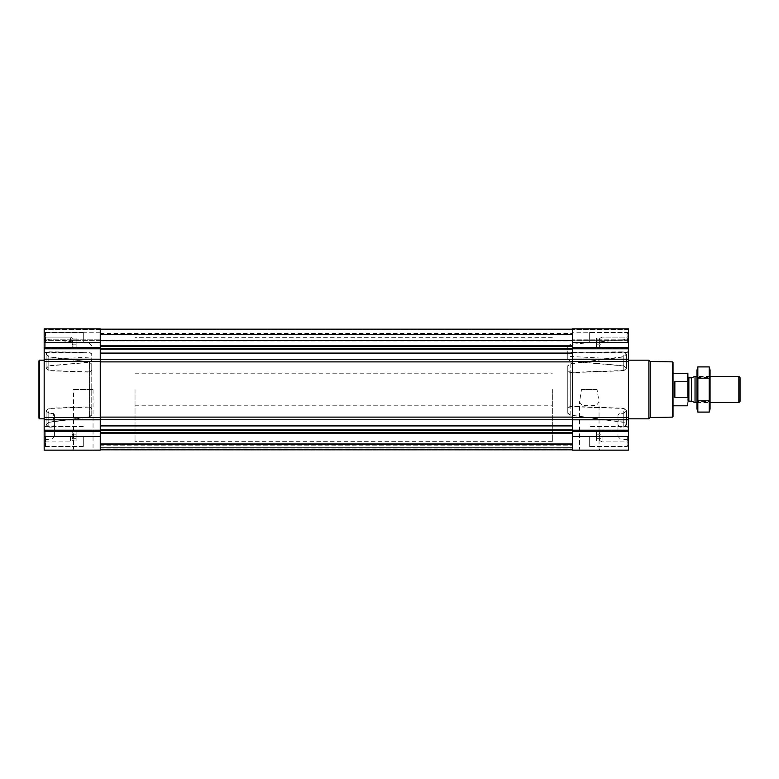 <?xml version="1.0" encoding="UTF-8"?>
<svg xmlns="http://www.w3.org/2000/svg" width="779" height="779" viewBox="0 0 779 779"><rect width="100%" height="100%" fill="white"/><g stroke="black" fill="none" stroke-linecap="round" stroke-linejoin="round"><path stroke-width="0.58" stroke-dasharray="3.9 2.92" d="M581.504 389.5L597.074 389.5L599.041 402.022L596.471 405.343L589.294 405.791L582.127 405.343L579.547 402.022L581.504 389.5L597.074 389.5M578.427 450.145L600.161 450.145L578.427 450.145L579.547 449.025L599.041 449.025L579.547 449.025L579.547 402.022M70.509 342.556L70.509 337.093L70.509 342.556M72.145 344.815L73.197 342.556L72.145 340.296C73.479 341.796 73.479 343.305 72.145 344.815C73.479 345.564 73.479 346.314 72.145 347.074C73.479 346.314 73.479 345.564 72.145 344.815L73.197 342.556L72.145 340.296C73.479 339.547 73.479 338.787 72.145 338.037C73.479 338.787 73.479 339.537 72.145 340.296C73.479 341.796 73.479 343.305 72.145 344.815C73.479 345.564 73.479 346.314 72.145 347.074C73.479 346.314 73.479 345.564 72.145 344.815L76.118 344.815L76.118 340.296L72.145 340.296C73.479 339.547 73.479 338.787 72.145 338.037C73.479 338.787 73.479 339.537 72.145 340.296L76.118 340.296L76.118 338.037L72.145 338.037L70.509 337.093L45.221 337.093L45.221 348.009L45.221 337.093L45.221 348.009L45.221 337.093L44.169 336.031L44.169 352.858L44.169 328.855L44.169 329.429L44.169 328.855L100.248 328.855L100.248 340.394L100.248 328.855L44.169 328.855L100.248 328.855L100.248 342.556L44.169 342.556L44.169 351.027L44.169 334.074L44.169 351.027L44.169 334.074L44.169 349.07L44.169 336.031L45.221 337.093L70.509 337.093L72.145 338.037L76.118 338.037L76.118 344.815L72.145 344.815L76.118 344.815L76.118 347.074L72.145 347.074L70.509 348.009L45.221 348.009L44.169 349.07L45.221 348.009L70.509 348.009L72.145 347.074L76.118 347.074L76.118 340.296L72.145 340.296L76.118 340.296L76.118 338.037L76.118 344.815L72.145 344.815M70.509 436.444L70.509 441.907L70.509 436.444M100.248 342.556L100.248 450.145L44.169 450.145L44.169 429.93L45.221 430.991L70.509 430.991L72.145 431.926L76.118 431.926L76.118 440.963L76.118 431.926L76.118 438.704L72.145 438.704L73.197 436.444L72.145 434.185C73.479 435.695 73.479 437.204 72.145 438.704C73.479 439.453 73.479 440.213 72.145 440.963C73.479 440.213 73.479 439.463 72.145 438.704L73.197 436.444L72.145 434.185C73.479 433.436 73.479 432.686 72.145 431.926C73.479 432.686 73.479 433.436 72.145 434.185C73.479 435.695 73.479 437.204 72.145 438.704C73.479 439.453 73.479 440.213 72.145 440.963C73.479 440.213 73.479 439.463 72.145 438.704L76.118 438.704L76.118 434.185L72.145 434.185C73.479 433.436 73.479 432.686 72.145 431.926C73.479 432.686 73.479 433.436 72.145 434.185L76.118 434.185L76.118 431.926L72.145 431.926L70.509 430.991L45.221 430.991L45.221 441.907L45.221 430.991L45.221 441.907L45.221 430.991L44.169 429.93L44.169 446.747L44.169 342.556M91.766 408.8L91.766 363.959L91.766 370.2L89.293 371.895L48.814 370.512L46.127 368.107L46.127 353.89L48.814 352.089L89.39 352.361L91.766 354.104L91.766 360.346L89.293 362.352L48.814 365.964L46.127 368.448L46.127 354.231L48.814 356.87L89.39 362.186L89.39 416.814L91.766 414.779L91.766 408.517L89.293 406.823L48.814 408.235L46.127 410.669L48.814 408.488L89.293 407.105L91.766 408.8L91.766 370.2M91.766 414.779L91.766 364.221L91.766 370.483L89.293 372.177L48.814 370.765L46.127 368.331L48.814 365.76L89.293 362.167L91.766 360.161L91.766 353.909L89.39 352.166L48.814 351.874L46.127 354.007L48.814 356.626L89.39 361.923L91.766 363.959M91.766 415.041L89.39 417.077L48.814 422.374L46.127 425.11L46.127 410.893L48.814 413.24L53.517 413.668L53.517 419.988L53.517 413.464L54.598 415.032L54.598 422.101L54.598 415.236L53.517 413.668M44.169 389.5L44.169 439.707L44.169 389.5M54.598 425.188L52.222 426.902L48.814 426.911L46.127 424.769L48.814 427.126L52.222 427.116L54.598 425.402L54.598 436.406L54.598 415.032M89.39 416.814L48.814 422.13L46.127 424.769L46.127 410.552L48.814 413.036L53.517 413.464M91.766 370.483L91.766 408.517M91.766 364.221L89.39 362.186M54.598 415.236L54.598 425.402M44.169 339.819L44.169 329.429L44.169 340.394L44.169 332.769L44.169 340.394L44.169 339.819L100.248 339.819L44.169 339.819M617.981 425.402L620.366 427.116L623.765 427.126L626.452 424.993L623.765 422.374L570.16 415.314L567.774 413.279L567.774 365.721L570.16 363.686L623.765 356.626L626.452 354.007L623.765 351.874L570.16 352.322L567.774 354.075L567.774 346.986L567.774 354.26L570.16 352.507L623.765 352.089L626.452 354.231L626.462 368.448L626.462 354.114L623.765 356.87L570.16 363.949L567.774 366.003L567.774 412.997L570.16 415.051L623.765 422.13L626.462 424.886L626.462 410.552L626.452 424.769L623.765 426.911L620.366 426.902L617.981 425.188L617.981 436.406L617.981 415.032L619.071 413.464L623.765 413.036L626.452 410.669L623.765 408.235L570.247 406.317L567.774 408.03L567.774 412.997M628.419 389.5L628.419 439.707L628.419 389.5M626.462 425.11L626.462 410.786L626.462 425.11M626.462 354.114L626.462 368.214L626.462 354.114M567.774 413.279L567.774 365.721M567.774 354.075L567.774 359.041L570.247 361.057L623.765 365.76L626.452 368.107L623.765 370.512L570.247 372.391L567.774 370.687M567.774 408.313L570.247 406.609L623.765 408.488L626.452 410.893L623.765 413.24L619.071 413.668L617.981 415.236M567.774 366.003L567.774 370.97L570.247 372.683L623.765 370.765L626.452 368.331L623.765 365.964L570.247 361.232L567.774 359.216L567.774 354.26M567.774 370.97L567.774 408.03M617.981 415.032L617.981 425.188M628.419 436.444L628.419 419.813L572.341 419.813L572.341 450.145L628.419 450.145L628.419 427.973L628.419 444.926L628.419 427.973L628.419 442.969L628.419 429.93L628.419 436.444L572.341 436.444M628.419 419.813L628.419 328.855L628.419 340.394L628.419 328.855L572.341 328.855L572.341 419.813M628.419 340.141L628.419 332.769L628.419 340.141L572.341 340.394L572.341 332.769L572.341 340.141L628.419 340.141M100.248 359.236L100.248 353.462L100.248 361.894L100.248 359.236L572.341 359.236L572.341 348.641L572.341 359.236M100.248 340.326L100.248 334.551L100.248 340.978L100.248 340.326L572.341 340.326L572.341 334.551L572.341 340.978L572.341 340.326L100.248 340.326M100.248 419.764L100.248 361.894L100.248 419.764L572.341 419.764L572.341 425.538L572.341 419.764M100.248 449.814L572.341 449.814L572.341 429.901L572.341 449.814L572.341 443.689L572.341 449.814L572.341 444.595L572.341 449.814L100.248 449.814L572.341 449.814L100.248 449.814L572.341 449.814L100.248 449.814L100.248 444.595L572.341 444.595L100.248 444.595L100.248 449.814L100.248 447.857L572.341 447.857L100.248 447.604L100.248 449.814L100.248 447.857L572.341 447.857L100.248 447.857L572.341 447.857L100.248 447.857L100.248 443.689L572.341 443.689L572.341 444.205L572.341 443.689L100.248 443.689L100.248 449.814L100.248 444.595L572.341 444.595L100.248 444.595L100.248 449.814L100.248 433.114L100.248 449.814L572.341 449.814M628.419 328.855L572.341 328.855L628.419 328.855M572.341 429.901L572.341 425.538L572.341 429.901L100.248 430.359L100.248 425.909L100.248 429.901M572.341 417.106L572.341 361.894L572.341 417.106L100.248 417.106M572.341 348.641L572.341 329.186L572.341 348.641L100.248 349.099L100.248 329.186L100.248 334.405L572.341 334.405L100.248 334.405L100.248 329.186L100.248 348.641M572.341 340.686L572.341 333.422L572.341 340.686L100.248 340.978L100.248 333.422L100.248 340.686L572.341 340.686M572.341 449.337L572.341 444.858L572.341 449.337L100.248 449.337L572.341 449.337M572.341 447.604L572.341 444.205L572.341 447.604L100.248 447.604L100.248 443.689L572.341 443.689L100.248 443.689L100.248 447.604L572.341 447.604M100.248 353.462L100.248 349.099L100.248 353.462L572.341 353.462M100.248 334.405L572.341 334.405L100.248 334.405M100.248 425.538L572.341 425.538M100.248 430.359L100.248 433.114L100.248 430.359L572.341 430.359M100.248 340.141L100.248 332.769L100.248 340.141L44.169 340.141L100.248 340.141M72.428 450.145L94.152 450.145L72.428 450.145L73.538 449.025L93.042 449.025L73.538 449.025L73.538 389.5L93.042 389.5L73.538 389.5M623.765 426.911L623.765 413.036M623.765 422.13L623.765 408.235M626.452 424.769L626.452 410.669M623.765 370.512L623.765 356.626M626.452 368.107L626.452 354.007M623.765 365.76L623.765 351.874M623.765 427.126L623.765 413.24M626.452 424.993L626.452 410.893M623.765 422.374L623.765 408.488M623.765 365.964L623.765 352.089M626.452 368.331L626.452 354.231M623.765 370.765L623.765 356.87M48.814 422.13L48.814 408.235M46.127 424.769L46.127 410.669M48.814 426.911L48.814 413.036M46.127 368.107L46.127 354.007M48.814 370.512L48.814 356.626M48.814 365.76L48.814 351.874M48.814 427.126L48.814 413.24M46.127 424.993L46.127 410.893M48.814 422.374L48.814 408.488M46.127 368.331L46.127 354.231M48.814 365.964L48.814 352.089M48.814 370.765L48.814 356.87M673.017 362.527L673.017 416.473M673.017 389.5L673.017 405.801L673.017 389.5M672.365 361.875L672.365 417.125M650.222 361.485L650.222 417.515M648.888 360.161L648.888 418.839M589.294 436.444L589.294 446.747L589.294 436.444M589.294 342.556L589.294 332.253L589.294 342.556M627.114 436.444L627.114 446.231L627.114 436.444M628.419 342.556L628.419 334.074L628.419 351.027L628.419 334.074L628.419 349.07L628.419 336.031L628.419 342.556L572.341 342.556M627.114 342.556L627.114 332.769L627.114 342.556M627.358 436.444L627.358 441.907L627.358 436.444M602.07 436.444L602.07 441.907L602.07 436.444M600.434 438.704C599.1 437.204 599.1 435.695 600.434 434.185C599.1 433.436 599.1 432.686 600.434 431.926C599.1 432.686 599.1 433.436 600.434 434.185C599.1 435.695 599.1 437.204 600.434 438.704C599.1 439.453 599.1 440.213 600.434 440.963C599.1 440.213 599.1 439.463 600.434 438.704C599.1 437.204 599.1 435.695 600.434 434.185C599.1 433.436 599.1 432.686 600.434 431.926C599.1 432.686 599.1 433.436 600.434 434.185C599.1 435.695 599.1 437.204 600.434 438.704C599.1 439.453 599.1 440.213 600.434 440.963C599.1 440.213 599.1 439.463 600.434 438.704L596.461 438.704L596.461 434.185L600.434 434.185L596.461 434.185L596.461 431.926L600.434 431.926L602.07 430.991L627.358 430.991L628.419 429.93L627.358 430.991L602.07 430.991L600.434 431.926L596.461 431.926L596.461 438.704L600.434 438.704L596.461 438.704L596.461 440.963L600.434 440.963L602.07 441.907L627.358 441.907L628.419 442.969L627.358 441.907L602.07 441.907L600.434 440.963L596.461 440.963L596.461 434.185L600.434 434.185L596.461 434.185L596.461 431.926L596.461 438.704L600.434 438.704M627.358 342.556L627.358 337.093L627.358 342.556M602.07 342.556L602.07 337.093L602.07 342.556M600.434 344.815C599.1 343.305 599.1 341.796 600.434 340.296C599.1 339.547 599.1 338.787 600.434 338.037C599.1 338.787 599.1 339.537 600.434 340.296C599.1 341.796 599.1 343.305 600.434 344.815C599.1 345.564 599.1 346.314 600.434 347.074C599.1 346.314 599.1 345.564 600.434 344.815C599.1 343.305 599.1 341.796 600.434 340.296C599.1 339.547 599.1 338.787 600.434 338.037C599.1 338.787 599.1 339.537 600.434 340.296C599.1 341.796 599.1 343.305 600.434 344.815C599.1 345.564 599.1 346.314 600.434 347.074C599.1 346.314 599.1 345.564 600.434 344.815L596.461 344.815L596.461 340.296L600.434 340.296L596.461 340.296L596.461 338.037L600.434 338.037L602.07 337.093L627.358 337.093L628.419 336.031L627.358 337.093L602.07 337.093L600.434 338.037L596.461 338.037L596.461 344.815L600.434 344.815L596.461 344.815L596.461 347.074L600.434 347.074L602.07 348.009L627.358 348.009L628.419 349.07L627.358 348.009L602.07 348.009L600.434 347.074L596.461 347.074L596.461 340.296L600.434 340.296L596.461 340.296L596.461 338.037L596.461 344.815L600.434 344.815M596.461 438.704L596.461 440.963L596.461 438.704M596.461 344.815L596.461 347.074L596.461 344.815M39.602 360.161L39.602 418.839M38.95 360.813L38.95 418.187M83.295 436.444L83.295 446.747L83.295 436.444M83.295 342.556L83.295 332.253L83.295 342.556M45.474 436.444L45.474 446.231L45.474 436.444M44.169 436.444L44.169 444.926L44.169 427.973L44.169 444.926L44.169 427.973L44.169 442.969L44.169 429.93L44.169 436.444L100.248 436.444M45.474 342.556L45.474 332.769L45.474 342.556M76.118 440.963L72.145 440.963L70.509 441.907L45.221 441.907L44.169 442.969L45.221 441.907L70.509 441.907L72.145 440.963L76.118 440.963L76.118 438.704L72.145 438.704L76.118 438.704L76.118 440.963M76.118 434.185L72.145 434.185L76.118 434.185M76.118 344.815L76.118 347.074L76.118 344.815M552.34 389.5L552.34 441.664L552.34 389.5M100.248 389.5L100.248 441.664L100.248 389.5M687.886 373.569L687.886 405.431M687.886 389.5L687.886 402.149L687.886 389.5M687.516 373.199L687.886 382.567M687.886 396.433L687.516 405.801M135.02 389.5L135.02 441.664L135.02 389.5M687.516 397.241L674.848 397.241L674.848 381.759L687.516 381.759M674.848 397.241L674.848 381.759L674.848 397.241M740.05 377.659L740.05 401.341M738.852 376.461L738.852 402.539M695.034 376.461L695.034 402.539M710.059 370.006L710.059 408.994M710.059 402.539L710.059 376.461L710.059 402.539L697.01 402.539L697.01 376.461L697.01 402.539L698.072 401.487L698.072 377.513L698.072 401.487L708.997 401.487L708.997 377.513L708.997 401.487L710.059 402.539M709.231 412.091L709.231 366.909M709.231 400.796L697.838 400.796L697.838 412.091M709.231 378.204L697.838 378.204L697.838 400.796M697.838 366.909L697.838 378.204M697.01 370.006L697.01 408.994M89.39 417.077L89.39 361.923M89.293 407.105L89.293 371.895M89.293 372.177L89.293 406.823M570.16 363.949L570.16 415.051M570.16 415.314L570.16 363.686M570.247 406.609L570.247 372.391M570.247 372.683L570.247 406.317M100.248 334.551L572.341 334.551L100.248 334.551M628.419 431.585L572.341 431.585M628.419 430.203L572.341 430.203M628.419 417.466L572.341 417.466M628.419 361.534L572.341 361.534M628.419 359.187L572.341 359.187M628.419 348.797L572.341 348.797M628.419 347.415L572.341 347.415M628.419 329.429L572.341 329.429L628.419 329.429M628.419 339.819L572.341 339.819L628.419 339.819M100.248 353.091L572.341 353.091M100.248 349.099L572.341 349.099M100.248 346.197L572.341 346.197M100.248 345.886L572.341 345.886M100.248 329.663L572.341 329.663L100.248 329.663M100.248 329.906L572.341 329.906L100.248 329.906M100.248 334.142L572.341 334.142L100.248 334.142M100.248 449.094L572.341 449.094L100.248 449.094M100.248 444.858L572.341 444.858L100.248 444.858M100.248 445.169L572.341 445.169L100.248 445.169M100.248 449.298L572.341 449.298L100.248 449.298M100.248 448.12L572.341 448.12L100.248 448.12M100.248 444.205L572.341 444.205L100.248 444.205M100.248 433.114L572.341 433.114M100.248 432.803L572.341 432.803M100.248 425.909L572.341 425.909M100.248 361.894L572.341 361.894M100.248 431.585L44.169 431.585M100.248 430.203L44.169 430.203M100.248 419.813L44.169 419.813M100.248 417.466L44.169 417.466M100.248 361.534L44.169 361.534M100.248 359.187L44.169 359.187M100.248 348.797L44.169 348.797M100.248 347.415L44.169 347.415M100.248 329.429L44.169 329.429L100.248 329.429M691.44 377.766L691.44 401.234M691.1 377.825L691.1 401.175M688.86 377.825L688.86 401.175M600.161 450.145L599.041 449.025L599.041 402.022M91.766 345.847L89.39 343.247L44.169 339.293M54.598 436.406L52.222 439.005L44.169 439.707M44.169 419.492L53.517 419.988L54.598 422.101M44.169 359.508L89.293 357.142L91.766 354.533M617.981 436.406L620.366 439.005L628.419 439.707M567.774 346.986L570.16 344.386L628.419 339.293M628.419 359.508L570.247 356.461L567.774 353.851M628.419 419.492L619.071 419.988L617.981 422.101M628.419 340.394L572.341 340.394L628.419 340.394M628.419 332.769L572.341 332.769M100.248 329.186L572.341 329.186M100.248 340.978L572.341 340.978L100.248 340.978M100.248 333.422L572.341 333.422M100.248 340.394L44.169 340.394L100.248 340.394M100.248 332.769L44.169 332.769M46.127 424.886L46.127 410.786L46.127 424.886M46.127 368.214L46.127 354.114L46.127 368.214M628.419 426.142L589.294 426.142L628.419 426.142M628.419 446.747L589.294 446.747L628.419 446.747M628.419 332.253L589.294 332.253L628.419 332.253M628.419 352.858L589.294 352.858L628.419 352.858M628.419 427.973L627.114 426.668L589.294 426.668L627.114 426.668L628.419 427.973M628.419 444.926L627.114 446.231L589.294 446.231L627.114 446.231L628.419 444.926M628.419 334.074L627.114 332.769L589.294 332.769L627.114 332.769L628.419 334.074M628.419 351.027L627.114 352.332L589.294 352.332L627.114 352.332L628.419 351.027M93.042 389.5L93.042 449.025L94.152 450.145M83.295 426.142L44.169 426.142L83.295 426.142M83.295 446.747L44.169 446.747L83.295 446.747M83.295 332.253L44.169 332.253L83.295 332.253M83.295 352.858L44.169 352.858L83.295 352.858M83.295 426.668L45.474 426.668L44.169 427.973L45.474 426.668L83.295 426.668M83.295 446.231L45.474 446.231L44.169 444.926L45.474 446.231L83.295 446.231M83.295 332.769L45.474 332.769L44.169 334.074L45.474 332.769L83.295 332.769M83.295 352.332L45.474 352.332L44.169 351.027L45.474 352.332L83.295 352.332M135.02 373.199L552.34 373.199M135.02 405.801L552.34 405.801M552.34 337.336L135.02 337.336M552.34 441.664L135.02 441.664M710.059 376.461L697.01 376.461L698.072 377.513L708.997 377.513L710.059 376.461"/><path stroke-width="1.17" d="M44.169 436.444L44.169 450.145L100.248 450.145L100.248 436.444L44.169 436.444L44.169 328.855L100.248 328.855L100.248 359.187L44.169 359.187M628.419 328.855L628.419 359.187L572.341 359.187L572.341 328.855L628.419 328.855M628.419 419.813L572.341 419.813L572.341 450.145L628.419 450.145L628.419 359.187M628.419 361.534L572.341 361.534L572.341 359.187M572.341 361.534L572.341 419.813M100.248 436.444L100.248 359.187M672.365 361.875L672.365 417.125L673.017 416.473L673.017 362.527L672.365 361.875L650.222 361.485L648.888 360.161L628.419 360.161M672.365 417.125L650.222 417.515L650.222 361.485M650.222 417.515L648.888 418.839L648.888 360.161M44.169 418.839L39.602 418.839L39.602 360.161L44.169 360.161M39.602 418.839L38.95 418.187L38.95 360.813L39.602 360.161M687.886 396.433L687.886 373.569L673.017 373.199M687.886 382.567L687.516 373.199M687.516 397.241L674.848 397.241L674.848 381.759L687.516 381.759M738.852 376.461L738.852 402.539L740.05 401.341L740.05 377.659L738.852 376.461L710.059 376.461M697.01 402.539L695.034 402.539L695.034 376.461L697.01 376.461M709.231 412.091L710.059 408.994L710.059 370.006L709.231 366.909L709.231 412.091L697.838 412.091L697.838 366.909L709.231 366.909M709.231 400.796L697.838 400.796M709.231 378.204L697.838 378.204M697.838 412.091L697.01 408.994L697.01 370.006L697.838 366.909M100.248 425.538L572.341 425.538M100.248 419.764L572.341 419.764M628.419 342.556L572.341 342.556M628.419 347.415L572.341 347.415M628.419 348.797L572.341 348.797M628.419 417.466L572.341 417.466M628.419 430.203L572.341 430.203M628.419 431.585L572.341 431.585M628.419 436.444L572.341 436.444M100.248 353.462L572.341 353.462M100.248 359.236L572.341 359.236M100.248 345.886L572.341 345.886M100.248 346.197L572.341 346.197M100.248 348.641L572.341 348.641M100.248 349.099L572.341 349.099M100.248 353.091L572.341 353.091M100.248 361.894L572.341 361.894M100.248 417.106L572.341 417.106M100.248 425.909L572.341 425.909M100.248 429.901L572.341 429.901M100.248 430.359L572.341 430.359M100.248 432.803L572.341 432.803M100.248 433.114L572.341 433.114M100.248 342.556L44.169 342.556M100.248 347.415L44.169 347.415M100.248 348.797L44.169 348.797M100.248 361.534L44.169 361.534M100.248 417.466L44.169 417.466M100.248 419.813L44.169 419.813M100.248 430.203L44.169 430.203M100.248 431.585L44.169 431.585M691.44 377.766L691.44 401.234L691.44 377.766L695.034 376.461M691.1 401.175L688.86 401.175L688.86 377.825L687.886 376.851M100.248 329.186L572.341 329.186M100.248 449.814L572.341 449.814M648.888 418.839L628.419 418.839M687.516 405.801L673.017 405.801M738.852 402.539L710.059 402.539M691.44 401.234L695.034 402.539M691.1 377.825L688.86 377.825M688.86 401.175L687.886 402.149"/></g></svg>
